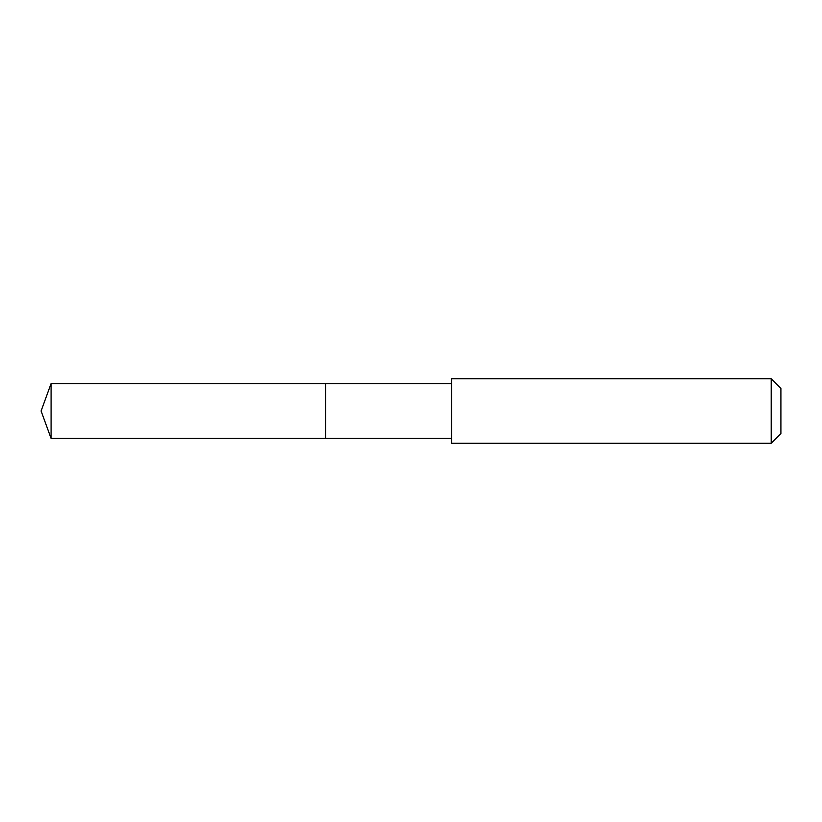 <?xml version="1.0" encoding="UTF-8"?>
<svg xmlns="http://www.w3.org/2000/svg" width="822" height="822" viewBox="0 0 822 822"><rect width="100%" height="100%" fill="white"/><g stroke="black" fill="none" stroke-linecap="round" stroke-linejoin="round"><path stroke-width="1.23" d="M451.514 383.555L51.087 383.555L51.087 438.445L325.574 438.445L325.574 383.555L325.574 438.445L451.514 438.445M51.087 438.445L41.1 411L51.087 383.555M451.514 378.706L451.514 443.294L771.211 443.294L771.211 378.706L451.514 378.706M771.211 378.706L780.9 388.395L780.9 433.605L771.211 443.294"/></g></svg>
